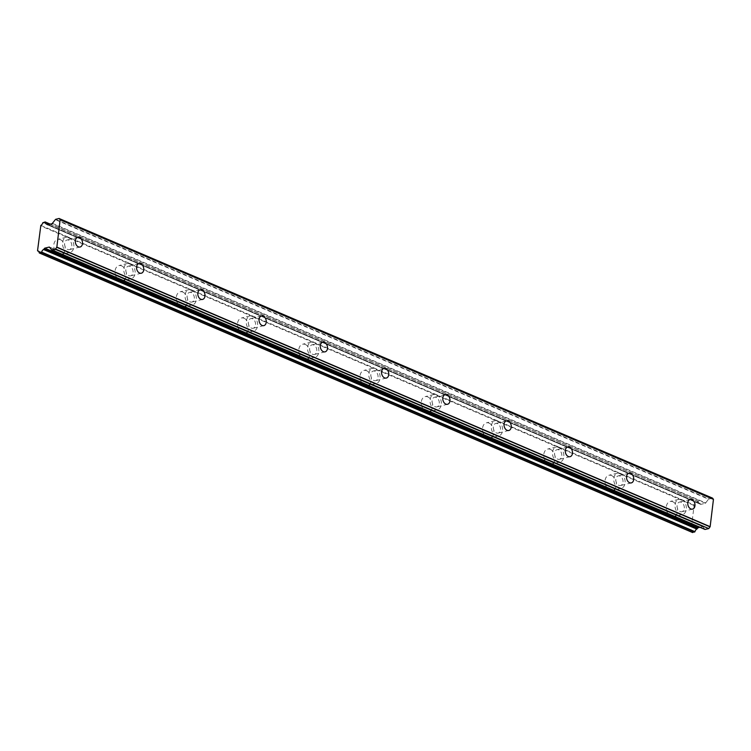 <?xml version="1.0" encoding="UTF-8"?>
<svg xmlns="http://www.w3.org/2000/svg" width="751" height="751" viewBox="0 0 751 751"><rect width="100%" height="100%" fill="white"/><g stroke="black" fill="none" stroke-linecap="round" stroke-linejoin="round"><path stroke-width="0.56" stroke-dasharray="3.75 2.82" d="M680.124 511.562A4.966 3.52 76.2 0 0 681.87 511.731A4.966 3.52 76.2 0 0 684.292 507.272A4.966 3.52 76.2 0 0 681.251 502.259A4.966 3.52 76.2 0 0 679.505 502.09A4.966 3.52 76.2 0 0 677.083 506.559A4.966 3.52 76.2 0 0 680.124 511.562M67.656 249.463A4.966 3.52 76.2 0 0 69.402 249.632A4.966 3.52 76.2 0 0 71.814 245.173A4.966 3.52 76.2 0 0 68.773 240.16A4.966 3.52 76.2 0 0 67.027 239.991A4.966 3.52 76.2 0 0 64.614 244.46A4.966 3.52 76.2 0 0 67.656 249.463M128.9 275.673A4.966 3.52 76.2 0 0 130.646 275.842A4.966 3.52 76.2 0 0 133.068 271.383A4.966 3.52 76.2 0 0 130.026 266.37A4.966 3.52 76.2 0 0 128.28 266.201A4.966 3.52 76.2 0 0 125.858 270.67A4.966 3.52 76.2 0 0 128.9 275.673M190.144 301.883A4.966 3.52 76.2 0 0 191.89 302.052A4.966 3.52 76.2 0 0 194.312 297.593A4.966 3.52 76.2 0 0 191.27 292.58A4.966 3.52 76.2 0 0 189.524 292.411A4.966 3.52 76.2 0 0 187.102 296.88A4.966 3.52 76.2 0 0 190.144 301.883M251.397 328.093A4.966 3.52 76.2 0 0 253.143 328.262A4.966 3.52 76.2 0 0 255.556 323.803A4.966 3.52 76.2 0 0 252.514 318.79A4.966 3.52 76.2 0 0 250.768 318.621A4.966 3.52 76.2 0 0 248.356 323.09A4.966 3.52 76.2 0 0 251.397 328.093M312.641 354.303A4.966 3.52 76.2 0 0 314.387 354.472A4.966 3.52 76.2 0 0 316.809 350.013A4.966 3.52 76.2 0 0 313.768 345A4.966 3.52 76.2 0 0 312.022 344.831A4.966 3.52 76.2 0 0 309.6 349.299A4.966 3.52 76.2 0 0 312.641 354.303M373.885 380.513A4.966 3.52 76.2 0 0 375.631 380.682A4.966 3.52 76.2 0 0 378.053 376.223A4.966 3.52 76.2 0 0 375.012 371.21A4.966 3.52 76.2 0 0 373.266 371.041A4.966 3.52 76.2 0 0 370.844 375.509A4.966 3.52 76.2 0 0 373.885 380.513M435.139 406.723A4.966 3.52 76.2 0 0 436.885 406.892A4.966 3.52 76.2 0 0 439.297 402.433A4.966 3.52 76.2 0 0 436.256 397.42A4.966 3.52 76.2 0 0 434.51 397.251A4.966 3.52 76.2 0 0 432.097 401.719A4.966 3.52 76.2 0 0 435.139 406.723M496.383 432.933A4.966 3.52 76.2 0 0 498.129 433.102A4.966 3.52 76.2 0 0 500.551 428.643A4.966 3.52 76.2 0 0 497.509 423.63A4.966 3.52 76.2 0 0 495.763 423.461A4.966 3.52 76.2 0 0 493.341 427.929A4.966 3.52 76.2 0 0 496.383 432.933M557.627 459.143A4.966 3.52 76.2 0 0 559.382 459.312A4.966 3.52 76.2 0 0 561.795 454.853A4.966 3.52 76.2 0 0 558.753 449.84A4.966 3.52 76.2 0 0 557.007 449.671A4.966 3.52 76.2 0 0 554.585 454.139A4.966 3.52 76.2 0 0 557.627 459.143M618.88 485.353A4.966 3.52 76.2 0 0 620.626 485.522A4.966 3.52 76.2 0 0 623.039 481.062A4.966 3.52 76.2 0 0 620.007 476.05A4.966 3.52 76.2 0 0 618.251 475.881A4.966 3.52 76.2 0 0 615.839 480.349A4.966 3.52 76.2 0 0 618.88 485.353M672.821 501.762A7.801 5.529 -103.8 0 1 677.599 509.619A7.801 5.529 -103.8 0 1 673.797 516.641A7.801 5.529 -103.8 0 1 671.056 516.369A7.801 5.529 -103.8 0 1 666.278 508.502A7.801 5.529 -103.8 0 1 670.07 501.49A7.801 5.529 -103.8 0 1 672.821 501.762M681.57 499.603A7.801 5.529 -103.8 0 1 686.348 507.469A7.801 5.529 -103.8 0 1 682.546 514.491A7.801 5.529 -103.8 0 1 679.805 514.219A7.801 5.529 -103.8 0 1 675.027 506.352A7.801 5.529 -103.8 0 1 678.82 499.34A7.801 5.529 -103.8 0 1 681.57 499.603M60.352 239.663A7.801 5.529 -103.8 0 1 65.121 247.52A7.801 5.529 -103.8 0 1 61.329 254.542A7.801 5.529 -103.8 0 1 58.578 254.27A7.801 5.529 -103.8 0 1 53.8 246.403A7.801 5.529 -103.8 0 1 57.602 239.391A7.801 5.529 -103.8 0 1 60.352 239.663M69.101 237.504A7.801 5.529 -103.8 0 1 73.88 245.37A7.801 5.529 -103.8 0 1 70.078 252.392A7.801 5.529 -103.8 0 1 67.327 252.12A7.801 5.529 -103.8 0 1 62.549 244.253A7.801 5.529 -103.8 0 1 66.351 237.241A7.801 5.529 -103.8 0 1 69.101 237.504M121.596 265.873A7.801 5.529 -103.8 0 1 126.375 273.73A7.801 5.529 -103.8 0 1 122.573 280.752A7.801 5.529 -103.8 0 1 119.831 280.48A7.801 5.529 -103.8 0 1 115.053 272.613A7.801 5.529 -103.8 0 1 118.846 265.601A7.801 5.529 -103.8 0 1 121.596 265.873M130.345 263.714A7.801 5.529 -103.8 0 1 135.124 271.58A7.801 5.529 -103.8 0 1 131.322 278.602A7.801 5.529 -103.8 0 1 128.581 278.33A7.801 5.529 -103.8 0 1 123.802 270.463A7.801 5.529 -103.8 0 1 127.595 263.451A7.801 5.529 -103.8 0 1 130.345 263.714M182.84 292.083A7.801 5.529 -103.8 0 1 187.619 299.94A7.801 5.529 -103.8 0 1 183.826 306.962A7.801 5.529 -103.8 0 1 181.075 306.69A7.801 5.529 -103.8 0 1 176.297 298.823A7.801 5.529 -103.8 0 1 180.099 291.81A7.801 5.529 -103.8 0 1 182.84 292.083M191.589 289.924A7.801 5.529 -103.8 0 1 196.368 297.79A7.801 5.529 -103.8 0 1 192.575 304.812A7.801 5.529 -103.8 0 1 189.825 304.54A7.801 5.529 -103.8 0 1 185.046 296.673A7.801 5.529 -103.8 0 1 188.848 289.661A7.801 5.529 -103.8 0 1 191.589 289.924M244.094 318.293A7.801 5.529 -103.8 0 1 248.872 326.15A7.801 5.529 -103.8 0 1 245.07 333.172A7.801 5.529 -103.8 0 1 242.32 332.9A7.801 5.529 -103.8 0 1 237.541 325.033A7.801 5.529 -103.8 0 1 241.343 318.02A7.801 5.529 -103.8 0 1 244.094 318.293M252.843 316.133A7.801 5.529 -103.8 0 1 257.621 324A7.801 5.529 -103.8 0 1 253.819 331.022A7.801 5.529 -103.8 0 1 251.069 330.75A7.801 5.529 -103.8 0 1 246.29 322.883A7.801 5.529 -103.8 0 1 250.092 315.871A7.801 5.529 -103.8 0 1 252.843 316.133M305.338 344.502A7.801 5.529 -103.8 0 1 310.116 352.36A7.801 5.529 -103.8 0 1 306.314 359.382A7.801 5.529 -103.8 0 1 303.573 359.109A7.801 5.529 -103.8 0 1 298.795 351.243A7.801 5.529 -103.8 0 1 302.587 344.23A7.801 5.529 -103.8 0 1 305.338 344.502M314.087 342.343A7.801 5.529 -103.8 0 1 318.865 350.21A7.801 5.529 -103.8 0 1 315.063 357.232A7.801 5.529 -103.8 0 1 312.322 356.96A7.801 5.529 -103.8 0 1 307.544 349.093A7.801 5.529 -103.8 0 1 311.336 342.08A7.801 5.529 -103.8 0 1 314.087 342.343M366.582 370.712A7.801 5.529 -103.8 0 1 371.36 378.57A7.801 5.529 -103.8 0 1 367.568 385.592A7.801 5.529 -103.8 0 1 364.817 385.319A7.801 5.529 -103.8 0 1 360.039 377.453A7.801 5.529 -103.8 0 1 363.841 370.44A7.801 5.529 -103.8 0 1 366.582 370.712M375.331 368.553A7.801 5.529 -103.8 0 1 380.109 376.42A7.801 5.529 -103.8 0 1 376.317 383.442A7.801 5.529 -103.8 0 1 373.566 383.17A7.801 5.529 -103.8 0 1 368.788 375.303A7.801 5.529 -103.8 0 1 372.59 368.29A7.801 5.529 -103.8 0 1 375.331 368.553M427.835 396.922A7.801 5.529 -103.8 0 1 432.614 404.78A7.801 5.529 -103.8 0 1 428.812 411.801A7.801 5.529 -103.8 0 1 426.061 411.529A7.801 5.529 -103.8 0 1 421.283 403.662A7.801 5.529 -103.8 0 1 425.085 396.65A7.801 5.529 -103.8 0 1 427.835 396.922M436.584 394.763A7.801 5.529 -103.8 0 1 441.363 402.63A7.801 5.529 -103.8 0 1 437.561 409.652A7.801 5.529 -103.8 0 1 434.81 409.379A7.801 5.529 -103.8 0 1 430.032 401.513A7.801 5.529 -103.8 0 1 433.834 394.5A7.801 5.529 -103.8 0 1 436.584 394.763M489.079 423.132A7.801 5.529 -103.8 0 1 493.858 430.99A7.801 5.529 -103.8 0 1 490.056 438.011A7.801 5.529 -103.8 0 1 487.315 437.739A7.801 5.529 -103.8 0 1 482.536 429.872A7.801 5.529 -103.8 0 1 486.329 422.86A7.801 5.529 -103.8 0 1 489.079 423.132M497.829 420.973A7.801 5.529 -103.8 0 1 502.607 428.84A7.801 5.529 -103.8 0 1 498.805 435.862A7.801 5.529 -103.8 0 1 496.064 435.589A7.801 5.529 -103.8 0 1 491.285 427.723A7.801 5.529 -103.8 0 1 495.078 420.71A7.801 5.529 -103.8 0 1 497.829 420.973M550.323 449.342A7.801 5.529 -103.8 0 1 555.102 457.199A7.801 5.529 -103.8 0 1 551.309 464.221A7.801 5.529 -103.8 0 1 548.559 463.949A7.801 5.529 -103.8 0 1 543.78 456.082A7.801 5.529 -103.8 0 1 547.582 449.07A7.801 5.529 -103.8 0 1 550.323 449.342M559.073 447.183A7.801 5.529 -103.8 0 1 563.851 455.05A7.801 5.529 -103.8 0 1 560.058 462.072A7.801 5.529 -103.8 0 1 557.308 461.799A7.801 5.529 -103.8 0 1 552.529 453.933A7.801 5.529 -103.8 0 1 556.331 446.92A7.801 5.529 -103.8 0 1 559.073 447.183M611.577 475.552A7.801 5.529 -103.8 0 1 616.355 483.409A7.801 5.529 -103.8 0 1 612.553 490.431A7.801 5.529 -103.8 0 1 609.803 490.159A7.801 5.529 -103.8 0 1 605.034 482.292A7.801 5.529 -103.8 0 1 608.826 475.28A7.801 5.529 -103.8 0 1 611.577 475.552M620.326 473.393A7.801 5.529 -103.8 0 1 625.104 481.26A7.801 5.529 -103.8 0 1 621.302 488.281A7.801 5.529 -103.8 0 1 618.552 488.009A7.801 5.529 -103.8 0 1 613.783 480.142A7.801 5.529 -103.8 0 1 617.575 473.13A7.801 5.529 -103.8 0 1 620.326 473.393M49.97 224.202L698.449 501.518L696.074 502.372A2.901 1.802 113.2 0 1 694.149 504.963L691.051 530.516A2.901 1.802 113.2 0 1 691.587 530.61A2.901 1.802 113.2 0 1 692.45 532.29L692.497 532.45M699.913 527.286L702.795 526.639L49.491 247.06M698.327 501.508L45.022 221.939M699.941 503.527L48.214 224.633L699.941 503.527A2.891 1.802 113.2 0 1 699.444 503.433A2.891 1.802 113.2 0 1 698.571 501.762M700.092 503.602L700.89 504.362L705.424 503.245L708.522 499.19L55.217 219.621M712.464 498.035L708.522 499.19M702.795 526.639L704.87 529.361M43.098 222.409L696.402 501.987M49.641 247.201L702.598 526.629M691.051 530.516L38.705 251.36M39.146 252.711L692.45 532.29M37.55 250.618L690.854 530.187M693.849 505.414L40.545 225.844M696.074 502.372L42.769 222.803M40.845 225.384L694.149 504.963M47.585 224.784L700.89 504.362M705.424 503.245L52.119 223.676M52.486 223.394L705.79 502.963M55.583 219.339L708.888 498.908M702.917 526.733L49.613 247.163M47.548 224.793L700.57 504.25M692.563 509.103L681.87 511.731M80.094 247.004L69.402 249.632M141.338 273.214L130.646 275.842M202.592 299.424L191.89 302.052M263.836 325.634L253.143 328.262M325.08 351.844L314.387 354.472M386.333 378.053L375.631 380.682M447.577 404.263L436.885 406.892M508.821 430.473L498.129 433.102M570.075 456.683L559.382 459.312M631.319 482.893L620.626 485.522M682.546 514.491L673.797 516.641M70.078 252.392L61.329 254.542M131.322 278.602L122.573 280.752M192.575 304.812L183.826 306.962M253.819 331.022L245.07 333.172M315.063 357.232L306.314 359.382M376.317 383.442L367.568 385.592M437.561 409.652L428.812 411.801M498.805 435.862L490.056 438.011M560.058 462.072L551.309 464.221M621.302 488.281L612.553 490.431M698.449 501.518L50.251 224.127M690.197 499.462L679.505 502.09M77.719 237.363L67.027 239.991M138.973 263.573L128.28 266.201M200.217 289.783L189.524 292.411M261.461 315.993L250.768 318.621M322.714 342.203L312.022 344.831M383.958 368.412L373.266 371.041M445.202 394.622L434.51 397.251M506.456 420.832L495.763 423.461M567.7 447.042L557.007 449.671M628.944 473.252L618.251 475.881M691.587 530.61L38.282 251.041M699.444 503.433L46.14 223.864M690.976 530.506L38.733 251.388M678.82 499.34L670.07 501.49M66.351 237.241L57.602 239.391M127.595 263.451L118.846 265.601M188.848 289.661L180.099 291.81M250.092 315.871L241.343 318.02M311.336 342.08L302.587 344.23M372.59 368.29L363.841 370.44M433.834 394.5L425.085 396.65M495.078 420.71L486.329 422.86M556.331 446.92L547.582 449.07M617.575 473.13L608.826 475.28M700.016 503.545L48.242 224.624M700.692 504.343L47.388 224.774"/><path stroke-width="1.13" d="M690.817 508.934A4.966 3.52 76.2 0 0 692.563 509.103A4.966 3.52 76.2 0 0 694.985 504.644A4.966 3.52 76.2 0 0 691.943 499.631A4.966 3.52 76.2 0 0 690.197 499.462A4.966 3.52 76.2 0 0 687.775 503.93A4.966 3.52 76.2 0 0 690.817 508.934M78.348 246.835A4.966 3.52 76.2 0 0 80.094 247.004A4.966 3.52 76.2 0 0 82.507 242.545A4.966 3.52 76.2 0 0 79.475 237.532A4.966 3.52 76.2 0 0 77.719 237.363A4.966 3.52 76.2 0 0 75.307 241.831A4.966 3.52 76.2 0 0 78.348 246.835M139.592 273.045A4.966 3.52 76.2 0 0 141.338 273.214A4.966 3.52 76.2 0 0 143.76 268.755A4.966 3.52 76.2 0 0 140.719 263.742A4.966 3.52 76.2 0 0 138.973 263.573A4.966 3.52 76.2 0 0 136.551 268.041A4.966 3.52 76.2 0 0 139.592 273.045M200.836 299.255A4.966 3.52 76.2 0 0 202.592 299.424A4.966 3.52 76.2 0 0 205.004 294.965A4.966 3.52 76.2 0 0 201.963 289.952A4.966 3.52 76.2 0 0 200.217 289.783A4.966 3.52 76.2 0 0 197.804 294.251A4.966 3.52 76.2 0 0 200.836 299.255M262.09 325.465A4.966 3.52 76.2 0 0 263.836 325.634A4.966 3.52 76.2 0 0 266.248 321.175A4.966 3.52 76.2 0 0 263.216 316.162A4.966 3.52 76.2 0 0 261.461 315.993A4.966 3.52 76.2 0 0 259.048 320.461A4.966 3.52 76.2 0 0 262.09 325.465M323.334 351.675A4.966 3.52 76.2 0 0 325.08 351.844A4.966 3.52 76.2 0 0 327.502 347.384A4.966 3.52 76.2 0 0 324.46 342.372A4.966 3.52 76.2 0 0 322.714 342.203A4.966 3.52 76.2 0 0 320.292 346.671A4.966 3.52 76.2 0 0 323.334 351.675M384.578 377.884A4.966 3.52 76.2 0 0 386.333 378.053A4.966 3.52 76.2 0 0 388.746 373.594A4.966 3.52 76.2 0 0 385.704 368.581A4.966 3.52 76.2 0 0 383.958 368.412A4.966 3.52 76.2 0 0 381.546 372.881A4.966 3.52 76.2 0 0 384.578 377.884M445.831 404.094A4.966 3.52 76.2 0 0 447.577 404.263A4.966 3.52 76.2 0 0 449.99 399.804A4.966 3.52 76.2 0 0 446.958 394.791A4.966 3.52 76.2 0 0 445.202 394.622A4.966 3.52 76.2 0 0 442.79 399.091A4.966 3.52 76.2 0 0 445.831 404.094M507.075 430.304A4.966 3.52 76.2 0 0 508.821 430.473A4.966 3.52 76.2 0 0 511.243 426.014A4.966 3.52 76.2 0 0 508.202 421.001A4.966 3.52 76.2 0 0 506.456 420.832A4.966 3.52 76.2 0 0 504.034 425.301A4.966 3.52 76.2 0 0 507.075 430.304M568.319 456.514A4.966 3.52 76.2 0 0 570.075 456.683A4.966 3.52 76.2 0 0 572.487 452.224A4.966 3.52 76.2 0 0 569.446 447.211A4.966 3.52 76.2 0 0 567.7 447.042A4.966 3.52 76.2 0 0 565.287 451.511A4.966 3.52 76.2 0 0 568.319 456.514M629.573 482.724A4.966 3.52 76.2 0 0 631.319 482.893A4.966 3.52 76.2 0 0 633.731 478.434A4.966 3.52 76.2 0 0 630.699 473.421A4.966 3.52 76.2 0 0 628.944 473.252A4.966 3.52 76.2 0 0 626.531 477.72A4.966 3.52 76.2 0 0 629.573 482.724M38.705 251.36L37.55 250.618L40.845 225.384A2.901 1.802 113.2 0 0 42.769 222.803L45.144 221.939L49.97 224.202M699.913 527.286L698.064 527.737L697.022 528.948L43.718 249.379L44.75 248.168L49.294 247.051L51.688 249.886L55.461 249.013L708.766 528.591L55.461 249.013M60.146 219.78L713.45 499.359L710.146 526.686L56.841 247.117L60.146 219.78A1.352 0.845 113.2 0 0 60.071 219.667L59.254 218.56L712.558 498.129L59.254 218.56M692.497 532.45L694.957 531.67A2.891 1.802 113.2 0 1 696.853 529.098L697.022 528.948M712.558 498.129L713.375 499.237L60.071 219.667M55.583 248.872L56.729 247.276L710.033 526.855A1.352 0.845 -66.8 0 0 710.146 526.686M710.033 526.855L708.888 528.441M51.838 249.905L704.992 529.455L708.766 528.591M37.747 250.947A2.901 1.802 113.2 0 1 38.282 251.041A2.901 1.802 113.2 0 1 39.146 252.711L41.324 252.496L694.628 532.065M694.957 531.67L41.652 252.101L41.324 252.496M41.652 252.101A2.891 1.802 113.2 0 1 43.539 249.529L696.853 529.098M59.16 218.457L55.583 219.339L52.119 223.676L47.585 224.784L46.787 224.033L48.205 224.633L46.769 224.014M45.267 222.193A2.891 1.802 113.2 0 0 46.14 223.864A2.891 1.802 113.2 0 0 46.637 223.958L46.787 224.033M697.698 528.019L44.393 248.45M692.704 532.543L39.399 252.965M705.189 529.464L51.885 249.895M698.064 527.737L44.76 248.168M50.251 224.127L45.144 221.939M692.582 532.534L39.277 252.956M38.733 251.388L37.672 250.937M48.242 224.624L46.712 223.967M704.992 529.455L51.688 249.886"/></g></svg>
